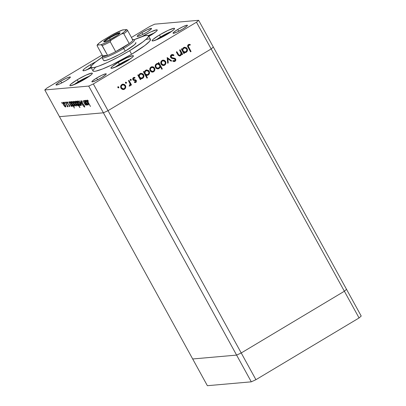 <?xml version="1.0" encoding="UTF-8"?>
<svg xmlns="http://www.w3.org/2000/svg" width="406" height="406" viewBox="0 0 406 406"><rect width="100%" height="100%" fill="white"/><g stroke="black" fill="none" stroke-linecap="round" stroke-linejoin="round"><path stroke-width="0.61" d="M213.312 47.025L211.171 48.938L108.026 110.671L103.403 112.807L59.479 116.679L192.688 358.975L59.479 116.679L103.403 112.807L236.612 355.103L192.688 358.975L207.375 385.7L192.688 358.975L236.612 355.103L241.23 352.971L236.612 355.103L192.688 358.975L236.612 355.103L251.299 381.828L207.375 385.7L251.299 381.828L255.922 379.691L251.299 381.828L88.711 86.082L44.787 89.954L59.479 116.679L103.403 112.807L108.026 110.671L103.403 112.807L108.026 110.671L241.23 352.971L108.026 110.671L211.171 48.938L108.026 110.671L211.171 48.938L344.374 291.239L241.23 352.971L344.374 291.239L211.171 48.938L196.479 22.213L93.334 83.946L108.026 110.671L93.334 83.946L196.479 22.213L198.625 20.3L213.312 47.025L211.171 48.938L213.312 47.025L198.625 20.3L154.701 24.172L198.625 20.3L196.479 22.213L211.171 48.938L213.312 47.025L346.521 289.321L344.374 291.239L346.521 289.321L213.312 47.025M162.999 60.113L165.592 61.468L165.922 62.428L165.46 64.458L164.171 65.412L162.603 65.412L161.395 64.569L160.786 63.143L161.02 61.59L161.847 60.606L163.014 60.108L164.496 60.382L165.592 61.468L163.151 60.093L162.065 60.464C160.766 61.402 160.451 62.631 161.116 64.148L162.603 65.412L163.598 65.544L164.658 65.183L165.892 63.443L164.658 65.183L163.44 65.549M346.521 289.321L344.374 291.239L241.23 352.971L236.612 355.103L241.23 352.971L255.922 379.691L241.23 352.971L344.374 291.239L359.066 317.959L255.922 379.691L359.066 317.959L344.374 291.239L346.521 289.321L361.213 316.046L359.066 317.959L361.213 316.046L346.521 289.321M135.761 42.534L135.939 42.96L134.447 44.777L125.317 51.075A18.448 2.345 151.2 0 1 103.581 60.453L102.114 57.779A18.448 2.345 151.2 0 0 123.845 48.4A18.448 2.345 -28.8 0 0 134.168 39.813L132.792 39.428A17.422 2.213 151.2 0 1 132.945 40.194A17.422 2.213 151.2 0 1 129.194 43.543A17.422 2.213 151.2 0 1 123.048 47.538L125.317 51.075L119.07 54.597L110.188 58.865L105.91 60.403L103.733 60.59M150.469 39.377L149.702 41.179L144.967 45.406L131.605 54.252A32.795 4.167 -28.8 0 0 150.443 39.326L148.484 35.764A32.795 4.167 151.2 0 1 129.646 50.689L131.605 54.252L112.193 64.727L102.51 68.995L95.75 71.157L93.811 71.329L92.944 70.877L92.923 70.421L95.577 67.193M102.424 57.099L94.933 62.509L91.751 65.513L90.964 66.858L91.279 67.614L93.791 67.594L98.541 66.188L107.615 62.397L118.537 56.952L129.646 50.689A32.795 4.167 151.2 0 1 91.01 67.366L92.969 70.928A32.795 4.167 -28.8 0 0 131.605 54.252L129.646 50.689L143.008 41.843L146.942 38.494L148.53 36.271L148.51 35.814L147.642 35.363L144.353 35.855L134 39.768A32.795 4.167 151.2 0 1 148.484 35.764M163.212 60.748L162.065 61.052C161.07 61.763 160.832 62.702 161.334 63.854L161.268 61.91L162.375 61.022L161.578 61.879L161.644 63.828L161.334 63.854L162.847 64.808L164.349 64.62L165.262 63.361L165.059 61.783C165.572 62.94 165.333 63.889 164.349 64.62L163.562 64.884L161.644 63.828C161.141 62.671 161.38 61.737 162.375 61.022L163.212 60.748L165.059 61.783L163.867 60.809L162.065 61.052L163.176 60.768M142.156 36.499L150.763 31.927L156.594 29.831L157.269 30.181L156.229 31.445L149.89 35.814A12.809 1.629 151.2 0 1 148.85 36.428L149.89 35.814A12.809 1.629 151.2 0 0 157.249 29.983A12.809 1.629 151.2 0 0 142.156 36.499A12.809 1.629 151.2 0 0 142.07 36.55L142.156 36.499M159.467 34.972L160.548 36.931L159.467 34.972L168.074 30.399L173.905 28.303L174.58 28.653L173.54 29.917L167.201 34.287A12.809 1.629 151.2 0 1 152.108 40.803A12.809 1.629 151.2 0 1 159.467 34.972A12.809 1.629 151.2 0 1 174.56 28.456A12.809 1.629 151.2 0 1 167.201 34.287L158.594 38.859L152.768 40.955L152.093 40.605L153.128 39.341L159.467 34.972M118.308 62.331L119.389 64.29L118.308 62.331L126.916 57.759L132.747 55.663L133.422 56.013L132.386 57.276L126.043 61.646A12.809 1.629 151.2 0 1 110.95 68.162A12.809 1.629 151.2 0 1 118.308 62.331A12.809 1.629 151.2 0 1 133.401 55.815A12.809 1.629 151.2 0 1 126.043 61.646L117.441 66.219L111.609 68.315L110.934 67.964L111.97 66.701L118.308 62.331M77.257 79.759L78.333 81.718L77.257 79.759L85.864 75.186L91.69 73.09L92.37 73.44L91.33 74.704L84.991 79.074A12.809 1.629 151.2 0 1 69.898 85.585A12.809 1.629 151.2 0 1 77.257 79.759A12.809 1.629 151.2 0 1 92.35 73.242A12.809 1.629 151.2 0 1 84.991 79.074L76.384 83.646L70.558 85.742L69.883 85.387L70.918 84.128L77.257 79.759M91.523 67.69L84.57 70.593L83.063 70.725L83.245 69.908L85.093 68.254L90.315 64.798L91.167 66.351L90.315 64.798L96.039 61.631A12.809 1.629 151.2 0 0 90.315 64.798A12.809 1.629 151.2 0 0 82.956 70.629A12.809 1.629 151.2 0 0 91.259 67.817M96.592 78.053L97.557 79.804L96.592 78.053L102.099 75.125L105.829 73.785L106.26 74.009L105.596 74.816L101.541 77.617A8.201 1.04 151.2 0 1 91.883 81.784A8.201 1.04 151.2 0 1 96.592 78.053A8.201 1.04 151.2 0 1 106.25 73.882A8.201 1.04 151.2 0 1 101.541 77.617L96.034 80.54L92.299 81.88L91.868 81.657L92.532 80.85L96.592 78.053M141.872 32.637L142.836 34.393L141.872 32.637L147.378 29.714L151.113 28.374L151.545 28.598L150.88 29.405L146.82 32.201A8.201 1.04 151.2 0 1 137.162 36.373A8.201 1.04 151.2 0 1 141.872 32.637A8.201 1.04 151.2 0 1 151.534 28.471A8.201 1.04 151.2 0 1 146.82 32.201L141.313 35.129L137.583 36.469L137.152 36.246L137.817 35.439L141.872 32.637M177.757 29.476L178.721 31.232L177.757 29.476L183.263 26.547L186.993 25.208L187.425 25.431L186.76 26.238L182.705 29.039A8.201 1.04 151.2 0 1 173.042 33.206A8.201 1.04 151.2 0 1 177.757 29.476A8.201 1.04 151.2 0 1 187.415 25.309A8.201 1.04 151.2 0 1 182.705 29.039L177.199 31.962L173.463 33.307L173.032 33.079L173.697 32.272L177.757 29.476M60.707 81.215L61.671 82.971L60.707 81.215L66.219 78.287L69.949 76.947L70.38 77.176L69.715 77.982L65.66 80.779A8.201 1.04 151.2 0 1 55.998 84.945A8.201 1.04 151.2 0 1 60.707 81.215A8.201 1.04 151.2 0 1 70.37 77.049A8.201 1.04 151.2 0 1 65.66 80.779L60.149 83.707L56.419 85.047L55.987 84.818L56.652 84.017L60.707 81.215M46.934 88.041L102.175 54.977L46.934 88.041L44.787 89.954L88.711 86.082L93.334 83.946L88.711 86.082L103.403 112.807L59.479 116.679L44.787 89.954L46.934 88.041M131.442 37.459L150.078 26.309L131.442 37.459M179.599 50.075L180.132 49.76L182.634 54.313L182.106 54.632L181.649 53.81L180.949 55.353L179.523 55.967L178.254 55.323L176.336 52.029L176.869 51.709L178.838 55.013L179.442 55.297L180.289 55.084L180.919 54.419L181.147 53.293L179.599 50.075L181.096 52.993L180.289 55.084L179.66 55.302L178.681 54.856L176.869 51.709L176.336 52.029L177.615 54.353L179.726 55.957L180.503 55.698L181.649 53.81L182.106 54.632L182.634 54.313L180.132 49.76L179.599 50.075M170.652 57.459L170.5 55.947L171.256 54.866L172.717 54.505L173.961 55.049L173.636 55.663L172.723 55.267L171.763 55.404L171.124 56.155L171.078 56.865L171.733 57.637L175.377 58.657L175.849 59.992L175.118 61.25L174.179 61.585L172.824 61.23L173.093 60.56L174.301 60.814L174.976 60.428L175.23 59.723L174.966 59.144L171.758 58.352L170.652 57.459L175.123 59.357L174.687 60.667L173.093 60.56L172.824 61.23L174.235 61.585L174.981 61.342C175.828 60.753 176.047 59.981 175.636 59.012L174.783 58.261L171.733 57.637L171.185 57.155L171.763 55.404L173.636 55.663L173.961 55.049L172.245 54.485L171.413 54.764C170.449 55.444 170.195 56.343 170.652 57.459M167.155 57.525L171.708 60.854L171.134 61.199L167.876 58.738L168.262 62.915L167.688 63.26L167.155 57.525L167.688 63.26L168.262 62.915L167.876 58.738L171.134 61.199L171.708 60.854L167.155 57.525M151.996 66.696L154.59 68.056L154.919 69.01L154.458 71.04L153.169 71.994L151.6 71.999L150.393 71.157L149.784 69.73L150.022 68.172L150.849 67.188L152.011 66.696L153.493 66.965L154.59 68.056L152.148 66.675L151.062 67.051C149.763 67.985 149.449 69.213 150.113 70.735L151.6 71.999L152.595 72.126L153.656 71.766L154.889 70.025L153.656 71.766L152.438 72.136M140.364 78.495L140.826 79.337L140.298 79.652L137.791 75.095L138.324 74.78L138.756 75.567L139.573 73.993L141.004 73.298L142.937 73.851L143.719 74.902L143.937 76.206L143.394 77.683L142.623 78.368L141.511 78.734L140.364 78.495L141.552 78.734L142.623 78.368C143.927 77.419 144.252 76.186 143.602 74.663L141.1 73.288L140.045 73.643L138.756 75.567L138.324 74.78L137.791 75.095L140.298 79.652L140.826 79.337L140.232 79.535L140.826 79.337L140.055 78.52L140.364 78.495M117.75 86.828L118.836 87.026L118.06 86.803L118.598 86.788L118.912 87.244L118.719 87.772L118.197 87.899L117.892 86.955L117.852 87.615L118.628 87.838L118.836 87.026L118.527 87.051L118.319 87.869L118.628 87.838L118.237 87.909M122.861 84.133L125.454 85.493L125.784 86.448L125.322 88.478L124.033 89.432L122.465 89.437L121.257 88.594L120.648 87.168L120.886 85.61L121.714 84.626L122.876 84.133L124.358 84.402L125.454 85.493L123.013 84.113L121.927 84.489C120.628 85.422 120.313 86.651 120.978 88.173L122.465 89.437L123.46 89.564L124.52 89.203L125.753 87.463L124.52 89.203L123.302 89.574M125.413 82.24L126.499 82.438L125.723 82.215L126.545 82.545L126.083 83.331L125.515 83.032L125.555 82.367L125.515 83.032L126.291 83.255L126.499 82.438L125.982 83.281L126.291 83.255L125.901 83.321M128.458 80.682L128.991 80.363L131.493 84.92L130.965 85.24L130.595 84.57L130.356 85.534L129.687 86.052L129.407 86.072L129.428 85.412L130.093 84.849L130.067 83.834L128.458 80.682L130.067 83.834L129.407 86.072L129.956 85.95L130.595 84.57L130.965 85.24L131.493 84.92L128.991 80.363L128.458 80.682M130.194 79.383L131.28 79.576L130.504 79.353L131.326 79.688L130.864 80.469L130.296 80.17L130.336 79.505L130.296 80.17L131.072 80.393L131.28 79.576L130.762 80.418L131.072 80.393L130.681 80.459M133.736 78.16L133.427 78.191L133.066 79.378L135.452 79.982L136.457 80.779L136.117 82.235L134.447 82.403L134.589 81.794L135.705 81.748L135.883 81.002L135.401 80.53L133.716 80.373L132.97 79.875L132.66 78.83L133.163 77.79L134.173 77.368L134.975 77.495L134.858 78.13L133.483 78.378L133.341 79.277L133.868 79.733L135.634 79.896L136.345 80.535L135.761 79.952L133.376 79.353L133.736 78.16L134.173 78.023L133.427 78.191L134.858 78.13L134.975 77.495L133.401 77.617L132.858 79.693L133.447 80.276L135.827 80.875L135.604 81.824L134.98 81.951M145.957 75.095L147.454 77.815L146.921 78.135L143.404 71.735L143.937 71.42L144.369 72.207L145.186 70.634L146.622 69.939L148.555 70.492L149.337 71.542L149.555 72.847L149.007 74.323L148.236 75.008L147.109 75.354L145.957 75.095L147.226 75.349L148.236 75.008C149.54 74.059 149.865 72.826 149.22 71.304L146.718 69.923L145.663 70.284L144.369 72.207L143.937 71.42L143.404 71.735L146.921 78.135L147.454 77.815L146.855 78.013L147.454 77.815L145.957 75.095L145.647 75.12L145.957 75.095M158.741 63.681L158.279 62.839L158.807 62.519L162.324 68.913L161.796 69.233L160.329 66.564L159.918 67.706L158.599 68.751L157.086 68.792L155.975 68.152L155.173 66.503L155.539 64.752L157.02 63.554L158.741 63.681L157.543 63.443L156.488 63.803C155.178 64.752 154.853 65.985 155.503 67.513L158 68.888L159.061 68.528L160.329 66.564L161.796 69.233L162.324 68.913L158.807 62.519L158.279 62.839L158.741 63.681L158.431 63.706L158.741 63.681M183.918 52.425L184.38 53.272L183.847 53.587L181.345 49.03L181.873 48.715L182.309 49.502L183.126 47.928L184.557 47.233L186.491 47.786L187.273 48.837L187.491 50.141L186.943 51.618L186.176 52.303L185.06 52.668L183.918 52.425L185.1 52.668L186.176 52.303C187.476 51.354 187.805 50.121 187.156 48.598L184.654 47.218L183.598 47.578L182.309 49.502L181.873 48.715L181.345 49.03L183.847 53.587L184.38 53.272L183.786 53.47L184.38 53.272L183.608 52.455L183.918 52.425M188.724 45.254L188.343 46.416L191.069 51.496L190.541 51.816L187.602 46.005L188.404 44.594L190.226 44.462L190.175 45.127L188.724 45.254L190.175 45.127L190.226 44.462L188.404 44.594C187.435 45.452 187.374 46.451 188.222 47.603L190.541 51.816L191.069 51.496L188.79 47.35L188.48 47.375L190.759 51.526L191.069 51.496L190.475 51.699L190.759 51.526L188.48 47.375L188.79 47.35C188.186 46.588 188.161 45.888 188.724 45.254L188.414 45.279L188.724 45.254M86.052 105.184L86.311 104.139L86.803 105.037L84.296 100.48L86.803 105.037L86.158 104.23L86.26 104.926L85.859 105.144L84.519 103.515L83.103 100.586L85.133 104.134L85.778 104.626L85.915 104.159L84.103 100.495L85.651 103.373L85.778 104.626L84.874 103.763L83.103 100.586L84.189 102.931C84.884 104.271 85.504 105.022 86.052 105.184L86.148 105.159M84.641 107.154L84.377 105.651L81.56 102.332L81.403 101.236L81.743 101.033L81.403 101.236L82.448 102.236L82.459 101.901L81.053 100.597L81.362 102.342L80.997 100.612L82.459 101.901L82.448 102.236L81.403 101.236L81.357 101.896L84.067 105.149L84.692 107.143L83.484 106.149L83.448 105.753L84.402 106.458L83.91 105.255L81.362 102.342L84.194 105.697L84.311 106.514L83.448 105.753L83.484 106.149L84.717 107.128M79.551 100.896L82.804 105.387L80.246 102.134L81.332 105.519L79.551 100.896L81.332 105.519L80.246 102.134L82.804 105.387L79.551 100.896M77.658 100.982C77.226 101.145 77.384 101.952 78.13 103.398L79.236 105.002L80.251 105.697L80.439 104.89L79.769 103.256L80.495 105.23L80.332 105.682L79.82 105.545L78.388 103.84L77.45 101.708L77.521 101.033L78.064 101.114L79.769 103.256C78.926 101.815 78.226 101.058 77.658 100.982L77.546 101.018M73.633 101.338C73.202 101.5 73.359 102.307 74.105 103.753L75.211 105.357L76.226 106.052L76.414 105.245L75.744 103.611L76.47 105.585L76.308 106.037L75.795 105.895L74.364 104.195L73.425 102.063L73.496 101.388L74.039 101.47L75.744 103.611C74.902 102.17 74.202 101.414 73.633 101.338L73.516 101.373M72.192 106.408L72.192 106.408C72.623 106.24 72.471 105.433 71.73 103.992C70.888 102.545 70.182 101.779 69.604 101.693L69.436 102.616L69.72 102.444L69.436 102.616L68.807 101.845L71.314 106.402L71.207 105.443L71.314 106.402L68.807 101.845L69.436 102.616L69.604 101.693L71.598 103.758L72.415 106.21L71.847 106.311L71.045 105.545L72.304 106.372M61.585 102.398L62.159 103.439L61.56 102.408M63.001 102.276C62.57 102.439 62.727 103.246 63.473 104.692L64.579 106.291L65.594 106.991L65.782 106.184L65.112 104.55L65.838 106.519L65.676 106.971L65.163 106.834L63.732 105.134L62.793 103.002L62.864 102.327L63.407 102.408L65.112 104.55C64.27 103.109 63.569 102.348 63.001 102.276L62.884 102.307M64.392 102.15L64.99 103.18L64.366 102.16M67.553 106.819L67.68 105.941L68.091 106.687L65.391 102.145L68.091 106.687L67.528 106.032L67.645 106.748L67.3 106.676L67.137 105.418L65.391 102.145L67.599 106.803M66.112 101.997L66.685 103.038L66.087 102.007M67.173 101.906L67.432 103.266L69.187 104.921L69.426 106.067L68.888 105.611L68.974 106.012L69.736 106.626L69.477 105.393L69.771 106.616L68.974 106.012L68.888 105.611L69.462 106.052L69.294 105.433L67.183 102.748L67.132 101.916L67.964 102.485L68.066 102.916L67.416 102.525L67.574 103.149L69.477 105.393L67.614 103.22L67.492 102.464L68.066 102.916L67.964 102.485L67.107 101.926M74.247 106.23L74.247 106.23C74.679 106.057 74.526 105.25 73.785 103.809C72.943 102.368 72.232 101.601 71.659 101.51L71.486 102.434L71.776 102.261L71.486 102.434L70.862 101.662L74.379 108.062L73.232 105.23L74.379 108.062L70.862 101.662L71.486 102.434L71.415 101.759L71.842 101.541L72.968 102.556L74.491 105.799L74.024 106.184L73.075 105.321L74.354 106.194M75.617 101.16C75.186 101.333 75.338 102.139 76.079 103.586L76.079 103.586C76.922 105.027 77.632 105.788 78.206 105.88L78.505 104.824L80.012 107.565L76.495 101.17L79.82 107.58L78.353 104.915L78.119 105.875L76.638 104.489L75.374 101.485L75.831 101.201L76.764 102.028L75.506 101.195M88.122 105.002L88.122 105.002C88.559 104.834 88.406 104.027 87.666 102.586C86.823 101.14 86.113 100.378 85.539 100.287L85.367 101.211L85.656 101.038L85.367 101.211L84.742 100.439L87.244 104.997L87.143 104.037L87.244 104.997L84.742 100.439L85.367 101.211L85.539 100.287L87.534 102.353L88.346 104.809L87.782 104.905L86.975 104.139L88.234 104.971M87.27 100.049C86.985 100.292 87.219 101.038 87.965 102.282L90.472 106.474L88.193 102.327L87.61 100.693L87.95 100.485L87.544 100.739L87.655 101.292L90.472 106.474L87.219 100.789L87.27 100.049L88.183 100.724L88.335 101.216L87.188 100.074M154.701 24.172L150.078 26.309L154.701 24.172M146.312 39.418L148.758 38.935L150.174 39.077M91.01 67.366A32.795 4.167 151.2 0 1 102.15 57.282M135.914 42.676A18.448 2.345 151.2 0 1 125.317 51.075L123.048 47.538L129.194 43.543L115.664 51.638L123.048 47.538A17.422 2.213 151.2 0 1 115.664 51.638A17.422 2.213 151.2 0 1 107.58 55.373L102.632 55.81L102.485 56.195L103.413 56.601L107.58 55.373A17.422 2.213 151.2 0 1 102.51 56.079A17.422 2.213 151.2 0 1 102.632 55.81L97.247 46.01L97.151 45.233L97.506 45.051L100.952 44.751L101.799 45.076L107.58 55.373L102.632 55.81L97.247 46.01L97.308 45.102L100.952 44.751L105.844 42.726L111.843 39.717L121.257 34.084L123.201 33.434L123.805 33.744L129.194 43.543L115.664 51.638L110.28 41.838L110.736 40.57L111.843 39.717L121.257 34.084L124.977 31.277L126.317 29.567L122.516 30.049M65.29 106.433L63.666 104.672C63.097 103.571 62.981 102.957 63.311 102.835L63.676 102.616L63.311 102.835L64.914 104.56C65.483 105.667 65.61 106.286 65.29 106.433L65.437 105.854L64.914 104.56L63.255 102.845L63.336 103.977L64.321 105.667L65.148 106.408L65.777 106.159M64.072 102.353L63.311 102.835M67.645 106.468L67.3 106.676L67.645 106.468M69.72 105.9L69.426 106.067M67.787 102.287L67.492 102.464M71.882 105.849L70.248 104.098C69.675 102.987 69.563 102.373 69.903 102.251L70.268 102.033L69.903 102.251L71.532 104.002C72.101 105.108 72.212 105.722 71.882 105.849L72.05 105.296L71.532 104.002L69.847 102.266L69.908 103.393L71.146 105.372L71.882 105.849L72.811 105.316M70.664 101.774L69.903 102.251M74.866 105.134L73.933 105.667L72.304 103.916C71.73 102.804 71.613 102.19 71.958 102.068L72.324 101.855L71.958 102.068L73.587 103.819C74.151 104.926 74.268 105.545 73.933 105.667L74.1 105.113L73.587 103.819L71.958 102.068M75.922 105.494L74.298 103.733C73.73 102.632 73.613 102.023 73.943 101.896L74.308 101.678L73.943 101.896L75.546 103.621C76.115 104.728 76.242 105.352 75.922 105.494L76.039 104.784L75.343 103.271L73.836 101.936L73.968 103.043L74.953 104.728L75.78 105.469L76.409 105.225M74.704 101.414L73.943 101.896M76.79 102.363L76.678 102.048M75.927 101.723L77.561 103.474C78.13 104.581 78.246 105.2 77.901 105.316L76.272 103.566C75.709 102.459 75.592 101.845 75.927 101.723L76.282 101.505L75.76 101.87L76.272 103.566L77.962 105.306L77.46 103.291L75.841 101.749L76.688 101.241M78.383 105.052L77.901 105.316M79.946 105.139L78.322 103.378C77.754 102.276 77.637 101.667 77.967 101.541L78.333 101.322L77.967 101.541L79.571 103.266C80.144 104.372 80.266 104.997 79.946 105.139L80.063 104.428L79.474 103.094L78.475 101.799L77.861 101.581L77.993 102.688L78.977 104.372L79.804 105.113L80.434 104.87M78.728 101.058L77.967 101.541M81.733 101.023L81.403 101.236M84.402 106.463L84.676 106.296M84.681 106.311L84.311 106.514M86.199 104.393L85.778 104.626M87.813 104.444L86.184 102.693C85.61 101.581 85.493 100.967 85.839 100.845L86.199 100.632L85.839 100.845L87.468 102.596C88.031 103.703 88.148 104.317 87.813 104.444L87.98 103.89L87.468 102.596L85.783 100.861L85.844 101.987L87.077 103.972L87.813 104.444L88.747 103.911M86.6 100.368L85.839 100.845M88.072 100.607L87.797 100.769L88.072 100.607M87.945 100.48L87.61 100.693M72.72 101.591L71.786 102.226L71.852 102.891L72.867 104.799L73.933 105.667M118.217 87.914L118.603 87.275L118.06 86.803M125.753 87.463L125.454 85.493L125.144 85.519L125.444 87.488L125.753 87.463M123.206 89.584L125.012 88.503L125.474 86.478L124.485 84.712L122.566 84.159M123.074 84.768L121.927 85.072C120.932 85.788 120.694 86.722 121.201 87.879L121.511 87.848C121.003 86.696 121.242 85.757 122.236 85.047L123.074 84.768L124.921 85.808C125.434 86.965 125.195 87.909 124.216 88.64L123.424 88.904L121.039 87.508L121.343 85.59L123.038 84.793M123.551 88.838L122.399 88.858L121.303 88.051M121.201 87.879L123.424 88.904M125.88 83.331L126.266 82.687L125.723 82.215M128.748 80.51L131.184 84.95L131.493 84.92L130.899 85.123L131.184 84.95L128.748 80.51M129.377 86.077L130.595 84.57L130.285 84.595L129.646 85.981L129.956 85.95L129.098 86.097M129.407 86.072L129.956 85.95M130.661 80.469L131.047 79.825L130.402 79.307M135.604 81.824L134.589 81.794L134.447 82.403L135.909 82.388L135.234 82.555M134.279 81.819L135.294 81.855M134.016 77.389L134.975 77.495L134.569 78.048L134.665 77.526L133.863 77.399M134.873 82.58L136.117 81.845L136.035 80.566L135.599 82.413L135.909 82.388L136.345 80.535L135.761 79.952L133.229 79.591L133.077 78.551L133.98 78.043M135.046 81.941L134.533 81.905M138.081 74.927L138.756 75.567L138.081 74.927M140.948 73.303L143.293 74.689C143.942 76.211 143.617 77.45 142.313 78.394L141.395 78.739M140.055 78.52L140.517 79.363L140.055 78.52M141.202 78.764L143.085 77.708L143.638 75.968L142.998 74.252L141.207 73.313M141.455 78.074L139.771 77.703L138.999 76.303L139.431 74.77L141.151 73.968M141.156 73.943L140.024 74.242C139.004 74.963 138.75 75.907 139.263 77.074L139.568 77.049C139.06 75.881 139.314 74.932 140.334 74.212L141.156 73.943L143.069 74.973C143.562 76.145 143.308 77.094 142.308 77.815L141.445 78.104L139.263 77.074L141.445 78.104M143.694 71.563L144.369 72.207L143.694 71.563M146.566 69.944L148.911 71.329C149.555 72.852 149.23 74.09 147.926 75.034L147.073 75.354M145.647 75.12L147.145 77.84L145.647 75.12M147.378 75.283L148.697 74.349L149.235 72.339L148.246 70.517L146.825 69.954M147.068 74.714L145.384 74.344L144.617 72.943L145.049 71.405L146.764 70.608M146.769 70.583L145.637 70.883C144.622 71.603 144.363 72.547 144.876 73.714L145.186 73.689C144.673 72.522 144.927 71.573 145.947 70.852L146.769 70.583L148.682 71.613C149.18 72.786 148.926 73.73 147.921 74.455L147.058 74.745L144.876 73.714L147.058 74.745M154.889 70.025L154.59 68.056L154.28 68.081L154.579 70.05L154.889 70.025M152.341 72.146L154.148 71.065L154.615 69.04L153.62 67.274L151.702 66.721M152.209 67.33L151.062 67.635C150.068 68.35 149.829 69.284 150.337 70.441L150.646 70.411C150.139 69.259 150.377 68.32 151.372 67.609L152.209 67.33L154.057 68.37C154.569 69.527 154.331 70.471 153.351 71.202L152.56 71.466L150.174 70.071L150.479 68.152L152.174 67.355M152.686 71.4L151.534 71.42L150.438 70.614M150.337 70.441L152.56 71.466M158.563 62.666L162.014 68.939L162.324 68.913L161.73 69.111L162.014 68.939L158.563 62.666M157.792 68.903L159.228 68.198L160.02 66.594L160.329 66.564L159.061 68.528L157.843 68.893M157.391 63.463L158.431 63.706L157.289 63.468M157.726 68.249L155.955 67.558L155.544 65.63M155.544 65.635L156.325 64.498L157.619 64.092M157.655 64.072L156.488 64.387L157.655 64.072L159.538 65.122C160.04 66.29 159.786 67.239 158.766 67.959L157.954 68.228L155.726 67.223L157.954 68.228M156.036 67.193C155.544 66.026 155.797 65.082 156.797 64.361L156.488 64.387C155.488 65.107 155.234 66.051 155.726 67.223L156.889 68.02L158.03 68.223L159.578 67.091L159.791 65.899L159.431 64.95L158.32 64.133L157.538 64.087L156.477 64.59L155.853 65.605L156.036 67.193M165.892 63.443L165.592 61.468L165.283 61.499L165.582 63.468L165.892 63.443M163.344 65.564L165.151 64.483L165.612 62.453L164.623 60.692L162.704 60.139M163.689 64.813L162.354 64.772L161.441 64.026M161.334 63.854L163.562 64.884M167.17 57.693L171.708 60.854L171.017 61.108L171.398 60.88L167.17 57.693M167.566 58.768L167.876 58.738L167.566 58.768L167.952 62.945L168.262 62.915L167.673 63.113L167.952 62.945L167.566 58.768M172.088 54.505L173.961 55.049L173.408 55.536L173.651 55.074L172.413 54.536M172.276 55.236L171.454 55.429L171.763 55.404L171.454 55.429L170.875 57.18L171.428 57.667L174.783 58.261L174.473 58.286L175.326 59.037C175.737 60.007 175.519 60.783 174.671 61.367L174.083 61.59M173.037 60.692L174.184 60.834M173.991 60.844L172.976 60.667M174.149 61.575L175.346 60.661L175.463 59.347L174.473 58.286L170.982 57.337L170.814 56.18L171.921 55.267M175.346 60.661L175.478 60.352M175.539 60.017L175.463 59.347M179.883 49.902L182.324 54.343L182.634 54.313L182.04 54.516L182.324 54.343L179.883 49.902M180.995 54.937L181.345 53.836L180.193 55.723L180.503 55.698L179.574 55.967M176.625 51.856L178.371 54.881L179.35 55.333L178.315 54.815L176.625 51.856M179.472 55.982L180.645 55.378M181.629 48.862L182.309 49.502L181.629 48.862M184.502 47.238L186.846 48.624C187.496 50.146 187.166 51.384 185.867 52.328L184.948 52.673M183.608 52.455L184.07 53.298L183.608 52.455M184.75 52.699L186.633 51.643L187.191 49.902L186.552 48.182L184.76 47.248M185.004 52.009L183.324 51.638L182.553 50.237L182.984 48.705L184.705 47.903M184.71 47.878L183.578 48.177C182.558 48.898 182.304 49.842 182.812 51.009L183.121 50.983C182.614 49.816 182.867 48.867 183.888 48.147L184.71 47.878L186.623 48.908C187.115 50.08 186.861 51.024 185.857 51.75L184.999 52.039L182.812 51.009L184.999 52.039M189.029 44.361L190.226 44.462L189.917 44.487L189.871 45.102L189.917 44.487L188.988 44.366M189.16 45.112L188.414 45.279C187.851 45.919 187.876 46.619 188.48 47.375L187.978 46.005L188.851 45.137M122.236 85.047L121.303 86.28L121.419 87.666L122.526 88.767L124.038 88.736L124.997 87.767L125.012 85.986L123.728 84.829L122.236 85.047M140.334 74.212L139.37 75.46L139.568 77.049L140.786 78.038L142.308 77.815L143.252 76.567L143.069 74.973L141.846 74.004L140.334 74.212M145.947 70.852L144.988 72.101L145.186 73.689L146.404 74.679L147.748 74.547L148.87 73.207L148.763 71.771L147.459 70.644L145.947 70.852M151.372 67.609L150.438 68.842L150.555 70.228L151.661 71.329L153.179 71.299L154.133 70.329L154.148 68.548L152.864 67.391L151.372 67.609M183.888 48.147L182.923 49.395L183.03 50.801L184.019 51.856L185.684 51.841L186.806 50.501L186.623 48.908L185.4 47.938L183.888 48.147M109.574 38.078A8.709 1.106 -28.8 0 0 104.575 41.859A8.709 1.106 151.2 0 1 109.574 38.078L110.346 39.478L109.574 38.078A8.709 1.106 151.2 0 1 119.684 33.556A8.709 1.106 -28.8 0 0 109.574 38.078L109.097 37.56L109.574 38.078M114.725 37.063A9.328 1.188 151.2 0 1 103.88 41.899A9.328 1.188 151.2 0 1 109.097 37.56L115.36 34.231L120.009 32.749L119.344 33.881L117.456 35.322L108.463 40.392L104.915 41.777L103.728 41.661L105.296 40.077L109.097 37.56A9.328 1.188 151.2 0 1 120.09 32.987A9.328 1.188 151.2 0 1 114.725 37.063M132.503 39.387A17.422 2.213 151.2 0 1 132.792 39.428M134.442 40.006A18.448 2.345 151.2 0 1 123.845 48.4A18.448 2.345 -28.8 0 1 102.099 57.444L102.51 56.079M127.159 29.897L127.56 30.394L126.317 29.567A16.397 2.086 151.2 0 1 121.257 34.084L122.521 33.515L123.805 33.744A17.422 2.213 -28.8 0 0 127.56 30.394L132.945 40.194L127.56 30.394A17.422 2.213 151.2 0 1 123.805 33.744L129.194 43.543A17.422 2.213 -28.8 0 0 132.945 40.194L133.006 39.544L132.163 39.397M112.32 34.708L102.155 40.803M126.824 29.674L122.871 29.871L111.98 34.901L102.566 40.539L98.846 43.346L97.506 45.051A16.397 2.086 151.2 0 1 102.566 40.539L101.855 41.026M107.58 55.373A17.422 2.213 -28.8 0 0 115.664 51.638L110.28 41.838A17.422 2.213 151.2 0 1 102.195 45.573L107.58 55.373M97.085 45.492L97.151 45.233M102.566 40.539L101.987 40.925M110.28 41.838L110.736 40.57L111.843 39.717A16.397 2.086 151.2 0 1 100.952 44.751L102.195 45.573A17.422 2.213 -28.8 0 0 110.28 41.838M111.98 34.901L112.594 34.576L111.98 34.901A16.397 2.086 151.2 0 1 122.871 29.871L122.871 29.871M148.357 35.606L154.376 32.901M150.88 35.21L148.667 36.098L150.88 35.21M156.112 39.935A11.17 1.421 151.2 0 1 171.687 31.379L164.085 34.921L156.031 40.006M159.482 38.347L165.399 34.804L159.482 38.347M168.191 33.688L165.399 34.804L168.191 33.688M165.623 35.21L165.399 34.804L165.623 35.21M86.874 69.832L91.193 66.899M90.325 68.178L91.177 67.665L90.325 68.178M73.902 84.722A11.17 1.421 151.2 0 1 89.472 76.161L81.875 79.708L73.821 84.788M77.267 83.134L83.189 79.591L77.267 83.134M85.981 78.47L83.189 79.591L85.981 78.47M83.413 79.997L83.189 79.591L83.413 79.997M114.959 67.294A11.17 1.421 151.2 0 1 130.529 58.738L122.927 62.28L114.873 67.366M118.324 65.706L124.241 62.164L118.324 65.706M127.037 61.047L124.241 62.164L127.037 61.047M124.464 62.57L124.241 62.164L124.464 62.57M141.1 73.288L140.791 73.313M141.552 78.734L141.242 78.759M146.718 69.923L146.409 69.954M147.226 75.349L146.916 75.374M158 68.888L157.69 68.913M174.235 61.585L173.925 61.61M179.726 55.957L179.416 55.987M179.66 55.302L179.35 55.333M184.654 47.218L184.344 47.248M185.1 52.668L184.791 52.694M189.181 44.345L188.871 44.371M97.12 45.284C97.222 45.056 97.237 44.284 102.195 40.773M112.284 34.728C116.385 32.551 119.861 30.942 122.708 29.907M154.473 32.83L148.347 35.601M171.784 31.303L163.623 35.155L156 39.981M90.939 67.036L86.843 69.812M89.574 76.089L81.413 79.941L73.79 84.768M130.625 58.662L122.465 62.514L114.842 67.34"/></g></svg>
